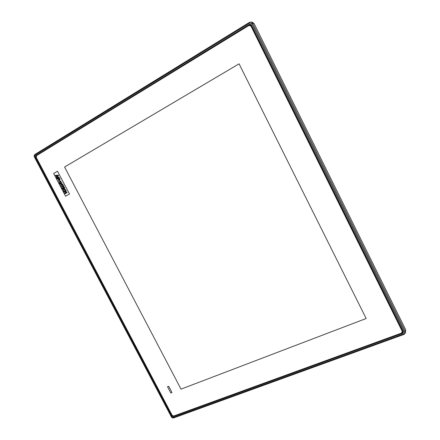 <?xml version="1.0" encoding="UTF-8"?>
<svg xmlns="http://www.w3.org/2000/svg" width="440" height="440" viewBox="0 0 440 440"><rect width="100%" height="100%" fill="white"/><g stroke="black" fill="none" stroke-linecap="round" stroke-linejoin="round"><path stroke-width="0.66" d="M402.595 332.233L402.705 332.954L403.145 331.947L250.938 24.822L249.629 24.233L251.103 24.662L403.37 331.93L402.809 333.262L173.311 416.708L173.288 416.422L402.705 332.954L402.809 333.262M173.311 416.708L172.128 416.174L35.514 156.915L35.761 155.623L35.794 156.794L172.376 416.009L173.454 416.18M35.514 156.915L36.031 156.761M250.712 24.536L251.103 24.662M172.128 416.174L172.496 415.833M250.932 24.816L403.37 331.93M250.91 24.772L250.069 25.003M402.627 332.118L403.029 331.727M405.62 329.643L405.499 332.794L404.135 334.356L405.499 332.794L405.62 329.643L254.078 23.595L252.593 23.216L405.317 331.557L404.509 332.134L251.647 23.595L249.728 23.04L34.991 155.128L34.667 156.805L171.715 416.851L171.347 416.867C171.936 417.808 172.733 418.154 173.745 417.896L173.828 417.835M249.728 23.04L249.513 22.336L251.064 22.033L252.379 22.286L254.078 23.595M168.696 386.271L167.519 386.722L170.825 393.019L172.007 392.568L168.696 386.271M64.29 189.415L63.905 190.641L64.41 191.097L63.938 191.367L63.481 190.823L63.855 188.941L65.577 189.624L65.769 190.322L65.307 190.586L65.213 189.888L64.141 189.475L63.905 190.641L64.416 191.097L63.938 191.367M58.405 179.025L57.596 178.519L58.828 177.793L58.619 178.937L57.59 178.519L58.828 177.793M56.683 175.846L57.052 176.55L57.602 175.774L56.678 175.846L57.052 176.556M65.109 191.791L64.273 192.269L63.982 191.714L66.038 190.537L66.33 191.092L65.505 191.565L65.995 192.495L66.82 192.022L67.111 192.577L65.054 193.754L64.763 193.198L65.599 192.72L65.109 191.791L64.273 192.269M62.948 184.652L63.96 186.571L63.564 186.802L63.217 186.137L61.556 187.099L61.248 186.511L62.909 185.554L62.552 184.877L62.948 184.652L63.954 186.571L63.564 186.802M59.604 183.392L59.274 182.76L59.791 181.99L59.312 181.071L60.044 181.643L60.467 181.066L61.155 181.055L59.604 183.392L61.16 181.055L60.467 181.066M61.391 184.531L62.535 183.865L62.827 184.426L60.698 185.653L61.061 183.486L59.983 184.113L59.692 183.557L61.782 182.341L61.391 184.531M56.766 176.919L55.341 175.274L58.636 175.186L56.815 178.09L56.436 177.364L56.766 176.919M58.333 181.093L59.774 178.618L60.11 179.251L59.021 181.082L58.333 181.093M62.013 187.968L62.766 189.404L63.162 189.178L62.695 188.298L63.14 188.04L63.558 188.837L63.954 188.612L63.531 187.814L63.965 187.566L64.433 188.452L64.823 188.227L64.064 186.786L62.013 187.968M57.173 178.767L58.619 179.581C59.422 179.339 59.62 178.662 59.224 177.562L58.927 177.007L56.881 178.206L57.173 178.767M58.619 179.581L58.625 179.581C59.428 179.333 59.626 178.662 59.224 177.562L58.927 177.007M65.577 196.207L53.636 173.498L57.508 171.204L69.482 193.99L65.577 196.207L53.631 173.498L57.508 171.204M64.433 188.452L64.829 188.227L64.064 186.786M63.564 188.837L63.954 188.606L63.536 187.814L63.965 187.566M62.766 189.404L63.168 189.178L62.7 188.293L63.14 188.04M59.78 178.618L60.11 179.251L59.021 181.082M55.341 175.274L58.641 175.186L56.815 178.09M61.787 182.341L61.397 184.525M62.541 183.865L62.832 184.421L60.698 185.653M61.061 183.486L59.983 184.113M59.312 181.071L60.044 181.643M63.217 186.142L61.556 187.099M66.038 190.537L66.336 191.092L65.511 191.565L65.995 192.495M66.825 192.022L67.117 192.577L65.054 193.754M64.086 188.843L65.577 189.618L65.775 190.322L65.307 190.586M167.519 386.722L170.825 393.019L172.007 392.568M402.65 331.898L402.512 330.721L251.499 26.01L250.657 25.212L402.495 331.177L402.65 331.898L401.632 333.229L173.861 416.108L172.029 415.283L36.234 157.553L36.619 155.562L248.914 25.223L250.344 25.086M239.063 63.828L64.57 167.03L181.016 389.131L366.157 318.505L239.063 63.828L64.57 167.03L181.016 389.131L366.157 318.505L239.063 63.828M36.602 155.782L36.273 157.476L172.128 415.327L173.685 416.026L401.517 333.097L402.248 331.353L250.899 25.993L248.969 25.432L36.619 155.562M35.761 155.623L249.629 24.233M250.289 24.871L249.805 24.492L36.394 155.749M249.502 22.358L34.98 154.423L249.513 22.336L251.064 22.033L252.593 23.216L251.647 23.595M403.783 333.867L404.135 334.356L173.745 417.896L173.256 417.543L403.783 333.867L404.509 332.134M34.524 157.069L34.403 157.053C33.93 155.969 34.122 155.095 34.98 154.423L34.991 155.128M171.347 416.867L34.403 157.053L34.667 156.805M171.715 416.851L173.256 417.543M402.248 331.353L402.512 330.721M251.499 26.01L250.899 25.993"/></g></svg>
